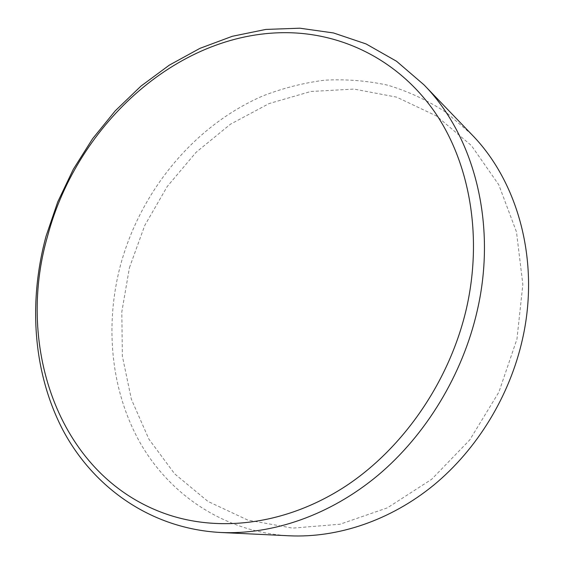 <?xml version="1.0" encoding="UTF-8"?>
<svg xmlns="http://www.w3.org/2000/svg" width="564" height="564" viewBox="0 0 564 564"><rect width="100%" height="100%" fill="white"/><g stroke="black" fill="none" stroke-linecap="round" stroke-linejoin="round"><path stroke-width="0.42" stroke-dasharray="2.82 2.11" d="M129.424 267.738L144.758 225.452L167.233 186.508L196.096 152.301L230.443 124.214L269.162 103.536L310.898 91.474L354.037 89.084L396.647 97.142L436.557 116.029L471.398 145.554L498.766 184.781L516.483 231.959L522.849 284.489L516.955 339.098L498.886 392.121L469.77 439.906L431.7 479.266L387.44 507.826L340.071 524.224L292.646 528.13L247.878 520.121L207.989 501.445L174.621 473.809L148.882 439.102L131.384 399.291L122.374 356.279L121.817 311.871L129.424 267.738M471.793 134.584L446.328 112.546C427.808 100.484 408.265 91.354 387.694 85.178C366.811 80.673 345.774 79.009 324.568 80.187C303.495 82.901 282.98 88.125 263.007 95.866C193.953 125.737 140.626 190.97 120.463 265.277C104.643 325.379 110.636 390.542 140.26 443.029C170.159 495.065 224.521 532.261 289.41 535.8"/><path stroke-width="0.85" d="M466.541 308.106C482.918 235.562 469.431 162.333 434.64 111.912C399.488 61.596 345.951 34.707 291.482 32.782C180.642 29.06 77.55 123.283 47.707 235.681C15.031 347.05 59.164 478.519 168.629 514.869C222.096 532.529 288.098 523.956 346.12 485.872C403.93 447.604 449.938 380.566 466.541 308.106M46.072 236.161L57.725 201.947L73.306 169.299L92.567 138.758L115.218 110.861L140.929 86.144L169.32 65.135L199.945 48.349L232.319 36.286L265.834 29.427L299.822 28.2L333.521 32.959L366.078 43.943L396.555 61.264L423.973 84.826C473.732 135.395 497.519 223.365 477.179 310.926C462.593 374.672 426.039 434.83 378.07 475.226C329.898 515.397 272.461 534.884 220.475 532.486C150.616 528.63 93.589 487.451 63.112 430.452C32.945 372.931 28.179 301.888 46.072 236.161M220.475 532.486L289.41 535.8C337.695 538.021 390.246 520.657 433.829 485.04C477.214 449.205 509.807 395.928 522.504 339.105C540.185 261.111 517.985 181.643 471.793 134.584L423.973 84.826"/></g></svg>

